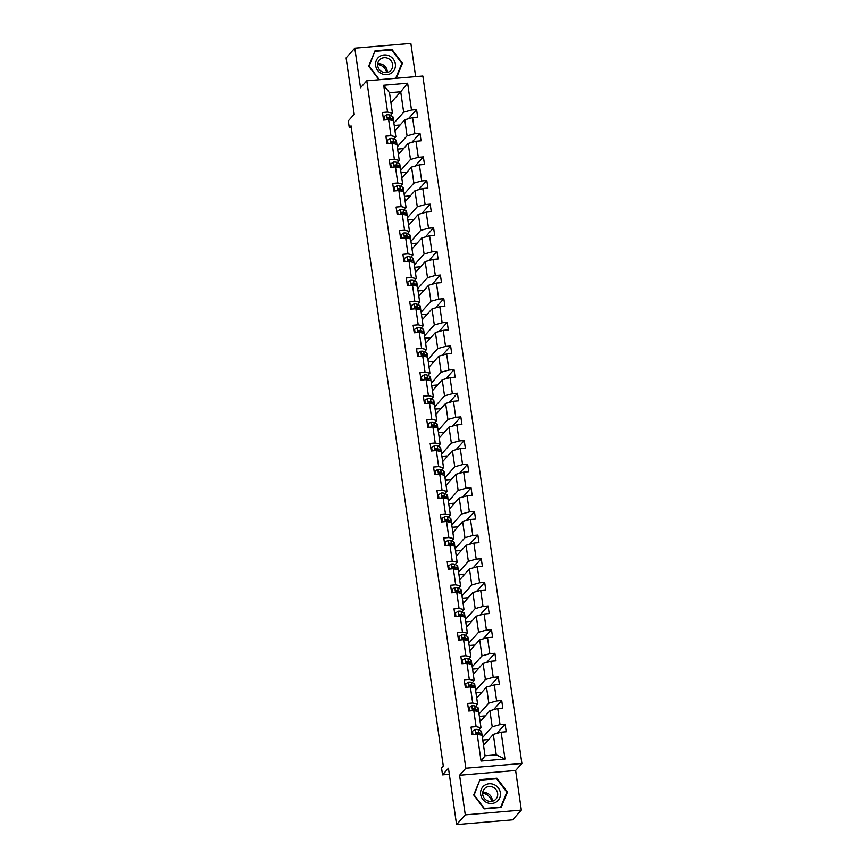 <?xml version="1.0" encoding="UTF-8"?>
<svg xmlns="http://www.w3.org/2000/svg" width="868" height="868" viewBox="0 0 868 868"><rect width="100%" height="100%" fill="white"/><g stroke="black" fill="none" stroke-linecap="round" stroke-linejoin="round"><path stroke-width="1.3" d="M521.342 810.094L515.635 770.48L459.584 775.243L465.291 814.868L521.342 810.094L512.63 819.837L456.579 824.6L448.463 768.234L442.539 774.853L449.331 774.278M465.291 814.868L456.579 824.6M415.642 76.623L410.857 43.4L354.806 48.163L346.093 57.906L354.22 114.272L348.296 120.891L349.294 127.78L351.29 127.607M521.907 763.471L422.835 76.015L366.784 80.778L465.845 768.234L521.907 763.471L515.635 770.48M393.888 123.137L403.663 112.211L400.712 91.758L407.624 83.209L411.486 110.03L416.564 109.596L408.34 118.786M390.936 102.684L400.712 91.758L389.504 92.702L392.444 113.165L390.437 115.411M403.663 112.211L411.486 110.03M397.294 146.768L407.07 135.842L404.748 119.784L412.582 117.614L417.649 117.18L416.564 109.596M412.582 117.614L414.893 133.672L419.971 133.238L411.747 142.428M400.701 170.41L410.477 159.484L408.155 143.426L415.978 141.245L421.056 140.811L419.971 133.238M415.978 141.245L418.3 157.303L423.378 156.88L415.154 166.059M404.108 194.052L413.873 183.126L411.562 167.057L419.385 164.887L424.463 164.453L423.378 156.88M419.385 164.887L421.707 180.945L426.774 180.511L418.56 189.701M407.515 217.684L417.28 206.758L414.969 190.7L422.792 188.519L427.87 188.085L426.774 180.511M422.792 188.519L425.114 204.577L430.181 204.154L421.967 213.333M410.922 241.326L420.687 230.4L418.376 214.331L426.199 212.161L431.277 211.727L430.181 204.154M426.199 212.161L428.521 228.219L433.588 227.785L425.374 236.975M414.318 264.957L424.094 254.031L421.783 237.973L429.606 235.792L434.684 235.369L433.588 227.785M429.606 235.792L431.928 251.861L436.995 251.427L428.781 260.606M417.725 288.599L427.501 277.673L425.19 261.604L433.013 259.434L438.09 259L436.995 251.427M433.013 259.434L435.324 275.492L440.401 275.058L432.188 284.248M421.132 312.23L430.908 301.304L428.597 285.246L436.42 283.066L441.497 282.642L440.401 275.058M436.42 283.066L438.731 299.135L443.808 298.7L435.595 307.88M424.539 335.873L434.315 324.947L432.004 308.889L439.826 306.708L444.904 306.274L443.808 298.7M439.826 306.708L442.137 322.766L447.215 322.332L439.002 331.522M427.946 359.504L437.722 348.578L435.411 332.52L443.233 330.35L448.311 329.916L447.215 322.332M443.233 330.35L445.544 346.408L450.622 345.974L442.409 355.164M431.353 383.146L441.128 372.22L438.817 356.162L446.64 353.981L451.718 353.547L450.622 345.974M446.64 353.981L448.951 370.039L454.029 369.616L445.816 378.795M434.759 406.788L444.535 395.862L442.224 379.793L450.047 377.623L455.125 377.189L454.029 369.616M450.047 377.623L452.358 393.681L457.436 393.247L449.223 402.437M438.166 430.419L447.942 419.494L445.62 403.436L453.454 401.255L458.532 400.821L457.436 393.247M453.454 401.255L455.765 417.313L460.843 416.89L452.629 426.069M441.573 454.062L451.349 443.136L449.027 427.067L456.861 424.897L461.928 424.463L460.843 416.89M456.861 424.897L459.172 440.955L464.25 440.521L456.026 449.711M444.98 477.693L454.756 466.767L452.434 450.709L460.268 448.528L465.335 448.105L464.25 440.521M460.268 448.528L462.579 464.597L467.657 464.163L459.432 473.342M448.387 501.335L458.163 490.409L455.841 474.34L463.675 472.17L468.742 471.736L467.657 464.163M463.675 472.17L465.986 488.228L471.064 487.794L462.839 496.984M451.794 524.966L461.57 514.04L459.248 497.982L467.082 495.802L472.149 495.378L471.064 487.794M467.082 495.802L469.393 511.87L474.471 511.436L466.246 520.616M455.201 548.609L464.966 537.683L462.655 521.625L470.478 519.444L475.555 519.01L474.471 511.436M470.478 519.444L472.8 535.502L477.877 535.068L469.653 544.258M458.608 572.24L468.373 561.314L466.062 545.256L473.885 543.086L478.962 542.652L477.877 535.068M473.885 543.086L476.206 559.144L481.273 558.71L473.06 567.9M462.015 595.882L471.78 584.956L469.469 568.898L477.291 566.717L482.369 566.283L481.273 558.71M477.291 566.717L479.613 582.775L484.68 582.352L476.467 591.531M465.411 619.524L475.187 608.598L472.876 592.529L480.698 590.359L485.776 589.925L484.68 582.352M480.698 590.359L483.02 606.417L488.087 605.983L479.874 615.173M468.818 643.155L478.594 632.23L476.282 616.171L484.105 613.991L489.183 613.557L488.087 605.983M484.105 613.991L486.416 630.049L491.494 629.625L483.281 638.805M472.225 666.798L482 655.872L479.689 639.803L487.512 637.633L492.59 637.199L491.494 629.625M487.512 637.633L489.823 653.691L494.901 653.257L486.688 662.447M475.631 690.429L485.407 679.503L483.096 663.445L490.919 661.264L495.997 660.841L494.901 653.257M490.919 661.264L493.23 677.333L498.308 676.899L490.094 686.078M479.038 714.071L488.814 703.145L486.503 687.076L494.326 684.906L499.404 684.472L498.308 676.899M494.326 684.906L496.637 700.964L501.715 700.53L493.501 709.72M482.445 737.702L492.221 726.776L489.91 710.718L497.733 708.538L502.811 708.114L501.715 700.53M497.733 708.538L500.044 724.606L505.122 724.172L496.908 733.351M501.14 732.18L505.002 759.001L481.067 761.03L477.205 734.22L482.098 735.305L485.049 755.768L496.257 754.813L493.317 734.361L501.14 732.18L506.218 731.746L505.122 724.172M476.109 726.635L473.798 710.577L478.691 711.673L481.013 727.731L476.109 726.635L471.031 727.069L472.127 734.643L477.205 734.22M472.702 703.004L470.391 686.946L475.284 688.031L477.606 704.1L472.702 703.004L467.624 703.438L468.72 711.011L473.798 710.577M469.295 679.362L466.984 663.304L471.888 664.4L474.199 680.458L469.295 679.362L464.228 679.796L465.313 687.369L470.391 686.946M465.888 655.731L463.577 639.662L468.481 640.758L470.792 656.826L465.888 655.731L460.821 656.154L461.906 663.738L466.984 663.304M462.481 632.088L460.17 616.03L465.074 617.126L467.385 633.184L462.481 632.088L457.414 632.522L458.499 640.096L463.577 639.662M459.074 608.457L456.763 592.388L461.667 593.484L463.979 609.542L459.074 608.457L454.007 608.88L455.092 616.464L460.17 616.03M455.678 584.815L453.356 568.757L458.261 569.853L460.572 585.911L455.678 584.815L450.601 585.249L451.685 592.822L456.763 592.388M452.271 561.173L449.95 545.115L454.854 546.211L457.165 562.269L452.271 561.173L447.194 561.607L448.279 569.191L453.356 568.757M448.864 537.542L446.543 521.484L451.447 522.569L453.758 538.637L448.864 537.542L443.787 537.976L444.883 545.549L449.95 545.115M445.458 513.899L443.136 497.841L448.04 498.937L450.351 514.995L445.458 513.899L440.38 514.333L441.476 521.907L446.543 521.484M442.051 490.268L439.729 474.21L444.633 475.295L446.944 491.364L442.051 490.268L436.973 490.702L438.069 498.275L443.136 497.841M438.644 466.626L436.333 450.568L441.226 451.664L443.537 467.722L438.644 466.626L433.566 467.06L434.662 474.633L439.729 474.21M435.237 442.995L432.926 426.926L437.819 428.022L440.141 444.091L435.237 442.995L430.159 443.418L431.255 451.002L436.333 450.568M431.83 419.352L429.519 403.294L434.412 404.39L436.734 420.448L431.83 419.352L426.752 419.786L427.848 427.36L432.926 426.926M428.423 395.721L426.112 379.652L431.005 380.748L433.327 396.806L428.423 395.721L423.345 396.144L424.441 403.728L429.519 403.294M425.016 372.079L422.705 356.021L427.599 357.117L429.92 373.175L425.016 372.079L419.938 372.513L421.034 380.086L426.112 379.652M421.609 348.437L419.298 332.379L424.192 333.475L426.514 349.533L421.609 348.437L416.531 348.871L417.627 356.455L422.705 356.021M418.202 324.806L415.891 308.748L420.796 309.833L423.107 325.901L418.202 324.806L413.125 325.24L414.22 332.813L419.298 332.379M414.796 301.163L412.484 285.105L417.389 286.201L419.7 302.259L414.796 301.163L409.729 301.597L410.814 309.171L415.891 308.748M411.389 277.532L409.078 261.474L413.982 262.559L416.293 278.628L411.389 277.532L406.322 277.966L407.407 285.539L412.484 285.105M407.982 253.89L405.671 237.832L410.575 238.928L412.886 254.986L407.982 253.89L402.915 254.324L404 261.897L409.078 261.474M404.575 230.259L402.264 214.19L407.168 215.286L409.479 231.355L404.575 230.259L399.508 230.682L400.593 238.266L405.671 237.832M401.179 206.617L398.857 190.559L403.761 191.654L406.072 207.712L401.179 206.617L396.101 207.051L397.186 214.624L402.264 214.19M397.772 182.985L395.45 166.916L400.354 168.012L402.665 184.07L397.772 182.985L392.694 183.408L393.779 190.993L398.857 190.559M394.365 159.343L392.043 143.285L396.947 144.381L399.258 160.439L394.365 159.343L389.287 159.777L390.383 167.35L395.45 166.916M390.958 135.701L388.636 119.643L393.54 120.739L395.851 136.797L390.958 135.701L385.88 136.135L386.976 143.719L392.043 143.285M392.444 113.165L387.551 112.07L382.473 112.504L383.569 120.077L388.636 119.643M387.551 112.07L383.689 85.248L407.624 83.209M442.539 774.853L441.541 767.963L443.288 766.01L351.03 125.838L349.294 127.78M395.851 136.797L393.844 139.054M394.973 130.71L404.748 119.784M407.07 135.842L414.893 133.672M399.258 160.439L397.24 162.696M398.379 154.352L408.155 143.426M410.477 159.484L418.3 157.303M402.665 184.07L400.647 186.327M401.786 177.983L411.562 167.057M413.873 183.126L421.707 180.945M406.072 207.712L404.054 209.969M405.193 201.626L414.969 190.7M417.28 206.758L425.114 204.577M409.479 231.355L407.461 233.601M408.6 225.257L418.376 214.331M420.687 230.4L428.521 228.219M412.886 254.986L410.868 257.243M412.007 248.899L421.783 237.973M424.094 254.031L431.928 251.861M416.293 278.628L414.275 280.874M415.414 272.53L425.19 261.604M427.501 277.673L435.324 275.492M419.7 302.259L417.682 304.516M418.821 296.172L428.597 285.246M430.908 301.304L438.731 299.135M423.107 325.901L421.089 328.147M422.228 319.815L432.004 308.889M434.315 324.947L442.137 322.766M426.514 349.533L424.495 351.79M425.635 343.446L435.411 332.52M437.722 348.578L445.544 346.408M429.92 373.175L427.902 375.432M429.042 367.088L438.817 356.162M441.128 372.22L448.951 370.039M433.327 396.806L431.309 399.063M432.448 390.719L442.224 379.793M444.535 395.862L452.358 393.681M436.734 420.448L434.716 422.705M435.855 414.361L445.62 403.436M447.942 419.494L455.765 417.313M440.141 444.091L438.123 446.336M439.262 437.993L449.027 427.067M451.349 443.136L459.172 440.955M443.537 467.722L441.53 469.979M442.669 461.635L452.434 450.709M454.756 466.767L462.579 464.597M446.944 491.364L444.937 493.61M446.076 485.266L455.841 474.34M458.163 490.409L465.986 488.228M450.351 514.995L448.333 517.252M449.472 508.908L459.248 497.982M461.57 514.04L469.393 511.87M453.758 538.637L451.74 540.883M452.879 532.551L462.655 521.625M464.966 537.683L472.8 535.502M457.165 562.269L455.147 564.525M456.286 556.182L466.062 545.256M468.373 561.314L476.206 559.144M460.572 585.911L458.554 588.168M459.693 579.824L469.469 568.898M471.78 584.956L479.613 582.775M463.979 609.542L461.96 611.799M463.1 603.455L472.876 592.529M475.187 608.598L483.02 606.417M467.385 633.184L465.367 635.441M466.507 627.097L476.282 616.171M478.594 632.23L486.416 630.049M470.792 656.826L468.774 659.072M469.913 650.729L479.689 639.803M482 655.872L489.823 653.691M474.199 680.458L472.181 682.715M473.32 674.371L483.096 663.445M485.407 679.503L493.23 677.333M477.606 704.1L475.588 706.346M476.727 698.002L486.503 687.076M488.814 703.145L496.637 700.964M481.013 727.731L478.995 729.988M480.134 721.644L489.91 710.718M492.221 726.776L500.044 724.606M481.067 761.03L485.049 755.768M459.584 775.243L465.845 768.234M354.806 48.163L360.513 87.787L366.784 80.778M483.541 745.286L493.317 734.361M487.935 740.371L487.816 739.601L482.782 740.035M484.528 716.74L484.409 715.959L479.375 716.393M481.122 693.098L481.002 692.328L475.968 692.751M477.715 669.456L477.606 668.685L472.561 669.12M474.308 645.825L474.199 645.054L469.154 645.477M470.901 622.182L470.792 621.412L465.747 621.846M467.494 598.551L467.385 597.781L462.34 598.204M464.087 574.909L463.979 574.139L458.933 574.573M460.68 551.278L460.572 550.507L455.537 550.93M457.273 527.635L457.165 526.865L452.13 527.299M453.866 504.004L453.758 503.223L448.723 503.657M450.459 480.362L450.351 479.592L445.317 480.015M447.053 456.72L446.944 455.95L441.91 456.384M443.646 433.089L443.537 432.318L438.503 432.741M440.239 409.446L440.13 408.676L435.096 409.11M436.843 385.815L436.723 385.045L431.689 385.468M433.436 362.173L433.316 361.403L428.282 361.837M430.029 338.542L429.91 337.771L424.875 338.195M426.622 314.9L426.503 314.129L421.468 314.563M423.215 291.268L423.107 290.487L418.061 290.921M419.808 267.626L419.7 266.856L414.654 267.279M416.401 243.984L416.293 243.214L411.248 243.648M412.994 220.353L412.886 219.582L407.841 220.005M409.587 196.71L409.479 195.94L404.445 196.374M406.181 173.079L406.072 172.309L401.038 172.732M402.774 149.437L402.665 148.667L397.631 149.101M399.367 125.806L399.258 125.035L394.224 125.459M496.257 754.813L505.002 759.001M383.689 85.248L389.504 92.702M480.037 779.638L473.7 794.98L484.257 808.878L501.129 807.446L507.465 792.104L496.919 778.205L480.037 779.638M396.253 78.272L402.448 63.288L391.891 49.389L375.019 50.821L368.683 66.163L378.99 79.748M496.409 778.78L496.919 778.205M506.456 793.233L507.465 792.104M391.381 49.964L391.891 49.389M401.428 64.416L402.448 63.288M472.984 734.578L472.496 731.181L475.306 729.413A4.156 0.922 -8.2 0 1 478.17 729.597L480.807 730.845A12.011 2.658 -8.2 0 1 481.545 731.594L481.957 734.469A12.011 2.658 171.8 0 0 481.23 733.72L478.583 732.484A4.156 0.922 171.8 0 0 476.814 732.245L476.282 732.484M477.834 733.438A9.971 2.203 -8.2 0 1 476.608 733.937M472.496 731.181L472.463 734.621M481.653 735.207A12.011 2.658 171.8 0 0 481.957 734.469M480.004 734.838L478.854 734.295A4.156 0.922 -8.2 0 0 477.075 734.057L476.814 732.245L476.315 732.798L479.331 734.144A9.971 2.203 -8.2 0 1 479.939 734.762A9.971 2.203 -8.2 0 1 479.95 734.816M469.577 710.935L469.089 707.55L471.899 705.771A4.156 0.922 -8.2 0 1 474.763 705.966L477.4 707.203A12.011 2.658 -8.2 0 1 478.138 707.952L478.55 710.827A12.011 2.658 171.8 0 0 477.823 710.089L475.187 708.841A4.156 0.922 171.8 0 0 473.407 708.603L472.876 708.852M474.427 709.796A9.971 2.203 -8.2 0 1 473.201 710.295M469.089 707.55L469.056 710.979M478.246 711.576A12.011 2.658 171.8 0 0 478.55 710.827M476.597 711.207L475.447 710.664A4.156 0.922 -8.2 0 0 473.668 710.425L473.407 708.603L472.908 709.167L475.924 710.501A9.971 2.203 -8.2 0 1 476.532 711.12A9.971 2.203 -8.2 0 1 476.543 711.174M466.17 687.304L465.682 683.908L468.492 682.139A4.156 0.922 -8.2 0 1 471.357 682.324L473.993 683.572A12.011 2.658 -8.2 0 1 474.731 684.32L475.143 687.196A12.011 2.658 171.8 0 0 474.416 686.447L471.78 685.199A4.156 0.922 171.8 0 0 470 684.971L469.469 685.21M471.02 686.154A9.971 2.203 -8.2 0 1 469.794 686.664M465.682 683.908L465.649 687.347M474.839 687.933A12.011 2.658 171.8 0 0 475.143 687.196M473.19 687.565L472.04 687.022A4.156 0.922 -8.2 0 0 470.272 686.783L470 684.971L469.501 685.525L472.517 686.87A9.971 2.203 -8.2 0 1 473.125 687.489A9.971 2.203 -8.2 0 1 473.136 687.543M482.673 793.309A9.808 9.255 -138.2 0 1 485.885 794.166A9.808 9.255 -138.2 0 1 491.7 801.381M486.818 802.564A10.199 9.624 41.8 0 0 499.751 797.822A10.199 9.624 41.8 0 0 494.207 784.672A10.199 9.624 41.8 0 0 481.273 789.424A10.199 9.624 41.8 0 0 486.818 802.564M487.404 800.752A7.725 7.28 41.8 0 0 495.954 799.124A7.725 7.28 41.8 0 0 492.991 787.2A7.725 7.28 41.8 0 0 484.442 788.828A7.725 7.28 41.8 0 0 487.404 800.752M492.199 801.294A7.725 7.28 41.8 0 0 482.706 792.799M480.297 780.148L496.648 778.759L506.869 792.224L500.738 807.088L484.377 808.488L474.156 795.012L479.429 781.124M377.645 64.492A9.808 9.255 -138.2 0 1 380.857 65.35A9.808 9.255 -138.2 0 1 386.672 72.565M381.801 73.747A10.199 9.624 41.8 0 0 394.734 69.006A10.199 9.624 41.8 0 0 389.189 55.856A10.199 9.624 41.8 0 0 376.256 60.608A10.199 9.624 41.8 0 0 381.801 73.747M382.376 71.935A7.725 7.28 41.8 0 0 390.936 70.308A7.725 7.28 41.8 0 0 387.974 58.384A7.725 7.28 41.8 0 0 379.414 60.011A7.725 7.28 41.8 0 0 382.376 71.935M387.182 72.478A7.725 7.28 41.8 0 0 377.678 63.972M375.269 51.331L391.631 49.943L401.851 63.407L395.71 78.272L379.359 79.661L369.139 66.196L374.401 52.308M462.763 663.662L462.275 660.277L465.085 658.497A4.156 0.922 -8.2 0 1 467.95 658.693L470.597 659.93A12.011 2.658 -8.2 0 1 471.324 660.678L471.736 663.553A12.011 2.658 171.8 0 0 471.009 662.816L468.373 661.568A4.156 0.922 171.8 0 0 466.593 661.329L466.062 661.579M467.613 662.523A9.971 2.203 -8.2 0 1 466.387 663.022M462.275 660.277L462.243 663.705M471.433 664.302A12.011 2.658 171.8 0 0 471.736 663.553M469.783 663.933L468.633 663.38A4.156 0.922 -8.2 0 0 466.865 663.152L466.593 661.329L466.094 661.893L469.111 663.228A9.971 2.203 -8.2 0 1 469.718 663.846A9.971 2.203 -8.2 0 1 469.729 663.901M459.356 640.02L458.868 636.635L461.689 634.866A4.156 0.922 -8.2 0 1 464.554 635.05L467.19 636.298A12.011 2.658 -8.2 0 1 467.917 637.036L468.34 639.922A12.011 2.658 171.8 0 0 467.602 639.173L464.966 637.926A4.156 0.922 171.8 0 0 463.197 637.698L462.655 637.937M464.206 638.881A9.971 2.203 -8.2 0 1 462.98 639.38M458.868 636.635L458.846 640.074M468.026 640.66A12.011 2.658 171.8 0 0 468.34 639.922M466.376 640.291L465.226 639.749A4.156 0.922 -8.2 0 0 463.458 639.51L463.197 637.698L462.687 638.251L465.704 639.597A9.971 2.203 -8.2 0 1 466.311 640.215A9.971 2.203 -8.2 0 1 466.322 640.269M455.95 616.389L455.461 613.003L458.282 611.224A4.156 0.922 -8.2 0 1 461.147 611.408L463.783 612.656A12.011 2.658 -8.2 0 1 464.51 613.405L464.933 616.28A12.011 2.658 171.8 0 0 464.196 615.542L461.559 614.294A4.156 0.922 171.8 0 0 459.79 614.056L459.248 614.305M460.799 615.249A9.971 2.203 -8.2 0 1 459.573 615.748M455.461 613.003L455.44 616.432M464.619 617.018A12.011 2.658 171.8 0 0 464.933 616.28M462.969 616.649L461.819 616.106A4.156 0.922 -8.2 0 0 460.051 615.879L459.79 614.056L459.281 614.62L462.297 615.955A9.971 2.203 -8.2 0 1 462.904 616.573A9.971 2.203 -8.2 0 1 462.915 616.627M452.553 592.746L452.065 589.361L454.875 587.593A4.156 0.922 -8.2 0 1 457.74 587.777L460.376 589.025A12.011 2.658 -8.2 0 1 461.103 589.763L461.526 592.649A12.011 2.658 171.8 0 0 460.789 591.9L458.152 590.652A4.156 0.922 171.8 0 0 456.384 590.424L455.841 590.663M457.393 591.607A9.971 2.203 -8.2 0 1 456.167 592.106M452.065 589.361L452.033 592.79M461.212 593.386A12.011 2.658 171.8 0 0 461.526 592.649M459.563 593.018L458.412 592.475A4.156 0.922 -8.2 0 0 456.644 592.236L456.384 590.424L455.874 590.978L458.89 592.312A9.971 2.203 -8.2 0 1 459.498 592.942A9.971 2.203 -8.2 0 1 459.508 592.985M449.147 569.115L448.658 565.719L451.469 563.95A4.156 0.922 -8.2 0 1 454.333 564.135L456.969 565.383A12.011 2.658 -8.2 0 1 457.696 566.131L458.12 569.007A12.011 2.658 171.8 0 0 457.382 568.258L454.745 567.021A4.156 0.922 171.8 0 0 452.977 566.782L452.434 567.032M453.986 567.976A9.971 2.203 -8.2 0 1 452.76 568.475M448.658 565.719L448.626 569.158M457.805 569.744A12.011 2.658 171.8 0 0 458.12 569.007M456.156 569.375L455.006 568.833A4.156 0.922 -8.2 0 0 453.237 568.605L452.977 566.782L452.478 567.346L455.483 568.681A9.971 2.203 -8.2 0 1 456.101 569.3A9.971 2.203 -8.2 0 1 456.101 569.354M445.74 545.473L445.251 542.088L448.062 540.319A4.156 0.922 -8.2 0 1 450.926 540.504L453.563 541.751A12.011 2.658 -8.2 0 1 454.3 542.489L454.713 545.375A12.011 2.658 171.8 0 0 453.975 544.627L451.338 543.379A4.156 0.922 171.8 0 0 449.57 543.14L449.027 543.39M450.579 544.334A9.971 2.203 -8.2 0 1 449.353 544.833M445.251 542.088L445.219 545.516M454.398 546.113A12.011 2.658 171.8 0 0 454.713 545.375M452.749 545.744L451.599 545.202A4.156 0.922 -8.2 0 0 449.83 544.963L449.57 543.14L449.071 543.704L452.076 545.039A9.971 2.203 -8.2 0 1 452.695 545.657A9.971 2.203 -8.2 0 1 452.695 545.712M442.333 521.842L441.845 518.446L444.655 516.677A4.156 0.922 -8.2 0 1 447.519 516.861L450.156 518.109A12.011 2.658 -8.2 0 1 450.893 518.858L451.306 521.733A12.011 2.658 171.8 0 0 450.568 520.984L447.931 519.748A4.156 0.922 171.8 0 0 446.163 519.509L445.62 519.748M447.172 520.702A9.971 2.203 -8.2 0 1 445.946 521.201M441.845 518.446L441.812 521.885M450.991 522.471A12.011 2.658 171.8 0 0 451.306 521.733M449.342 522.102L448.192 521.559A4.156 0.922 -8.2 0 0 446.423 521.321L446.163 519.509L445.664 520.062L448.68 521.408A9.971 2.203 -8.2 0 1 449.288 522.026A9.971 2.203 -8.2 0 1 449.288 522.08M438.926 498.199L438.438 494.814L441.248 493.035A4.156 0.922 -8.2 0 1 444.112 493.23L446.749 494.467A12.011 2.658 -8.2 0 1 447.487 495.216L447.899 498.091A12.011 2.658 171.8 0 0 447.161 497.353L444.524 496.105A4.156 0.922 171.8 0 0 442.756 495.867L442.213 496.116M443.765 497.06A9.971 2.203 -8.2 0 1 442.539 497.559M438.438 494.814L438.405 498.243M447.595 498.84A12.011 2.658 171.8 0 0 447.899 498.091M445.935 498.471L444.785 497.928A4.156 0.922 -8.2 0 0 443.016 497.689L442.756 495.867L442.257 496.431L445.273 497.765A9.971 2.203 -8.2 0 1 445.881 498.384A9.971 2.203 -8.2 0 1 445.881 498.438M435.519 474.568L435.031 471.172L437.841 469.404A4.156 0.922 -8.2 0 1 440.705 469.588L443.342 470.836A12.011 2.658 -8.2 0 1 444.08 471.584L444.492 474.46A12.011 2.658 171.8 0 0 443.754 473.711L441.118 472.463A4.156 0.922 171.8 0 0 439.349 472.235L438.807 472.474M440.358 473.418A9.971 2.203 -8.2 0 1 439.143 473.928M435.031 471.172L434.998 474.612M444.188 475.197A12.011 2.658 171.8 0 0 444.492 474.46M442.539 474.829L441.378 474.286A4.156 0.922 -8.2 0 0 439.609 474.047L439.349 472.235L438.85 472.789L441.866 474.134A9.971 2.203 -8.2 0 1 442.474 474.753A9.971 2.203 -8.2 0 1 442.474 474.807M432.112 450.926L431.624 447.541L434.434 445.761A4.156 0.922 -8.2 0 1 437.298 445.957L439.935 447.194A12.011 2.658 -8.2 0 1 440.673 447.942L441.085 450.817A12.011 2.658 171.8 0 0 440.347 450.08L437.711 448.832A4.156 0.922 171.8 0 0 435.942 448.593L435.4 448.843M436.951 449.787A9.971 2.203 -8.2 0 1 435.736 450.286M431.624 447.541L431.591 450.969M440.781 451.566A12.011 2.658 171.8 0 0 441.085 450.817M439.132 451.197L437.971 450.644A4.156 0.922 -8.2 0 0 436.203 450.416L435.942 448.593L435.443 449.157L438.459 450.492A9.971 2.203 -8.2 0 1 439.067 451.11A9.971 2.203 -8.2 0 1 439.067 451.165M428.705 427.284L428.217 423.899L431.027 422.13A4.156 0.922 -8.2 0 1 433.891 422.315L436.528 423.562A12.011 2.658 -8.2 0 1 437.266 424.3L437.678 427.186A12.011 2.658 171.8 0 0 436.94 426.438L434.304 425.19A4.156 0.922 171.8 0 0 432.535 424.962L431.993 425.201M433.555 426.145A9.971 2.203 -8.2 0 1 432.329 426.644M428.217 423.899L428.184 427.338M437.374 427.924A12.011 2.658 171.8 0 0 437.678 427.186M435.725 427.555L434.564 427.013A4.156 0.922 -8.2 0 0 432.796 426.774L432.535 424.962L432.036 425.515L435.052 426.861A9.971 2.203 -8.2 0 1 435.66 427.479A9.971 2.203 -8.2 0 1 435.66 427.533M425.298 403.653L424.81 400.267L427.62 398.488A4.156 0.922 -8.2 0 1 430.485 398.672L433.121 399.92A12.011 2.658 -8.2 0 1 433.859 400.669L434.271 403.544A12.011 2.658 171.8 0 0 433.544 402.806L430.897 401.559A4.156 0.922 171.8 0 0 429.128 401.32L428.597 401.569M430.148 402.513A9.971 2.203 -8.2 0 1 428.922 403.012M424.81 400.267L424.777 403.696M433.967 404.282A12.011 2.658 171.8 0 0 434.271 403.544M432.318 403.913L431.168 403.37A4.156 0.922 -8.2 0 0 429.389 403.143L429.128 401.32L428.629 401.884L431.646 403.219A9.971 2.203 -8.2 0 1 432.253 403.837A9.971 2.203 -8.2 0 1 432.253 403.891M421.891 380.01L421.403 376.625L424.213 374.857A4.156 0.922 -8.2 0 1 427.078 375.041L429.714 376.289A12.011 2.658 -8.2 0 1 430.452 377.027L430.864 379.913A12.011 2.658 171.8 0 0 430.137 379.164L427.49 377.916A4.156 0.922 171.8 0 0 425.721 377.689L425.19 377.927M426.741 378.871A9.971 2.203 -8.2 0 1 425.515 379.37M421.403 376.625L421.371 380.054M430.561 380.651A12.011 2.658 171.8 0 0 430.864 379.913M428.911 380.282L427.761 379.739A4.156 0.922 -8.2 0 0 425.982 379.5L425.721 377.689L425.222 378.242L428.239 379.576A9.971 2.203 -8.2 0 1 428.846 380.206A9.971 2.203 -8.2 0 1 428.846 380.249M418.484 356.379L417.996 352.983L420.806 351.214A4.156 0.922 -8.2 0 1 423.671 351.399L426.307 352.647A12.011 2.658 -8.2 0 1 427.045 353.395L427.457 356.271A12.011 2.658 171.8 0 0 426.731 355.522L424.094 354.285A4.156 0.922 171.8 0 0 422.315 354.046L421.783 354.296M423.334 355.24A9.971 2.203 -8.2 0 1 422.108 355.739M417.996 352.983L417.964 356.423M427.154 357.008A12.011 2.658 171.8 0 0 427.457 356.271M425.504 356.639L424.354 356.097A4.156 0.922 -8.2 0 0 422.575 355.869L422.315 354.046L421.815 354.611L424.832 355.945A9.971 2.203 -8.2 0 1 425.439 356.564A9.971 2.203 -8.2 0 1 425.45 356.618M415.078 332.737L414.589 329.352L417.399 327.583A4.156 0.922 -8.2 0 1 420.264 327.768L422.9 329.015A12.011 2.658 -8.2 0 1 423.638 329.753L424.051 332.639A12.011 2.658 171.8 0 0 423.324 331.891L420.687 330.643A4.156 0.922 171.8 0 0 418.908 330.404L418.376 330.654M419.928 331.598A9.971 2.203 -8.2 0 1 418.701 332.097M414.589 329.352L414.557 332.78M423.747 333.377A12.011 2.658 171.8 0 0 424.051 332.639M422.098 333.008L420.947 332.466A4.156 0.922 -8.2 0 0 419.179 332.227L418.908 330.404L418.409 330.968L421.425 332.303A9.971 2.203 -8.2 0 1 422.032 332.921A9.971 2.203 -8.2 0 1 422.043 332.976M411.671 309.106L411.182 305.71L413.993 303.941A4.156 0.922 -8.2 0 1 416.857 304.125L419.504 305.373A12.011 2.658 -8.2 0 1 420.231 306.122L420.644 308.997A12.011 2.658 171.8 0 0 419.917 308.249L417.28 307.012A4.156 0.922 171.8 0 0 415.501 306.773L414.969 307.012M416.521 307.966A9.971 2.203 -8.2 0 1 415.295 308.466M411.182 305.71L411.15 309.149M420.34 309.735A12.011 2.658 171.8 0 0 420.644 308.997M418.691 309.366L417.541 308.824A4.156 0.922 -8.2 0 0 415.772 308.585L415.501 306.773L415.002 307.326L418.018 308.672A9.971 2.203 -8.2 0 1 418.626 309.29A9.971 2.203 -8.2 0 1 418.636 309.344M408.264 285.464L407.776 282.078L410.586 280.299A4.156 0.922 -8.2 0 1 413.45 280.494L416.097 281.731A12.011 2.658 -8.2 0 1 416.824 282.48L417.237 285.355A12.011 2.658 171.8 0 0 416.51 284.617L413.873 283.369A4.156 0.922 171.8 0 0 412.094 283.131L411.562 283.38M413.114 284.324A9.971 2.203 -8.2 0 1 411.888 284.823M407.776 282.078L407.754 285.507M416.933 286.104A12.011 2.658 171.8 0 0 417.237 285.355M415.284 285.735L414.134 285.192A4.156 0.922 -8.2 0 0 412.365 284.954L412.094 283.131L411.595 283.695L414.611 285.029A9.971 2.203 -8.2 0 1 415.219 285.648A9.971 2.203 -8.2 0 1 415.229 285.702M404.857 261.832L404.369 258.436L407.19 256.668A4.156 0.922 -8.2 0 1 410.054 256.852L412.691 258.1A12.011 2.658 -8.2 0 1 413.418 258.848L413.841 261.724A12.011 2.658 171.8 0 0 413.103 260.975L410.466 259.727A4.156 0.922 171.8 0 0 408.698 259.499L408.155 259.738M409.707 260.682A9.971 2.203 -8.2 0 1 408.481 261.192M404.369 258.436L404.347 261.876M413.526 262.462A12.011 2.658 171.8 0 0 413.841 261.724M411.877 262.093L410.727 261.55A4.156 0.922 -8.2 0 0 408.958 261.311L408.698 259.499L408.188 260.053L411.204 261.398A9.971 2.203 -8.2 0 1 411.812 262.017A9.971 2.203 -8.2 0 1 411.823 262.071M401.461 238.19L400.973 234.805L403.783 233.025A4.156 0.922 -8.2 0 1 406.647 233.221L409.284 234.458A12.011 2.658 -8.2 0 1 410.011 235.206L410.434 238.082A12.011 2.658 171.8 0 0 409.696 237.344L407.059 236.096A4.156 0.922 171.8 0 0 405.291 235.857L404.748 236.107M406.3 237.051A9.971 2.203 -8.2 0 1 405.074 237.55M400.973 234.805L400.94 238.233M410.119 238.83A12.011 2.658 171.8 0 0 410.434 238.082M408.47 238.461L407.32 237.908A4.156 0.922 -8.2 0 0 405.551 237.68L405.291 235.857L404.781 236.422L407.797 237.756A9.971 2.203 -8.2 0 1 408.405 238.374A9.971 2.203 -8.2 0 1 408.416 238.429M398.054 214.548L397.566 211.163L400.376 209.394A4.156 0.922 -8.2 0 1 403.24 209.579L405.877 210.826A12.011 2.658 -8.2 0 1 406.604 211.564L407.027 214.45A12.011 2.658 171.8 0 0 406.289 213.702L403.653 212.454A4.156 0.922 171.8 0 0 401.884 212.226L401.341 212.465M402.893 213.409A9.971 2.203 -8.2 0 1 401.667 213.908M397.566 211.163L397.533 214.602M406.712 215.188A12.011 2.658 171.8 0 0 407.027 214.45M405.063 214.819L403.913 214.277A4.156 0.922 -8.2 0 0 402.144 214.038L401.884 212.226L401.374 212.779L404.39 214.125A9.971 2.203 -8.2 0 1 405.009 214.743A9.971 2.203 -8.2 0 1 405.009 214.797M394.647 190.917L394.159 187.531L396.969 185.752A4.156 0.922 -8.2 0 1 399.833 185.936L402.47 187.184A12.011 2.658 -8.2 0 1 403.208 187.933L403.62 190.808A12.011 2.658 171.8 0 0 402.882 190.07L400.246 188.823A4.156 0.922 171.8 0 0 398.477 188.584L397.935 188.833M399.486 189.777A9.971 2.203 -8.2 0 1 398.26 190.276M394.159 187.531L394.126 190.96M403.305 191.546A12.011 2.658 171.8 0 0 403.62 190.808M401.656 191.177L400.506 190.634A4.156 0.922 -8.2 0 0 398.738 190.407L398.477 188.584L397.978 189.148L400.983 190.483A9.971 2.203 -8.2 0 1 401.602 191.101A9.971 2.203 -8.2 0 1 401.602 191.155M391.24 167.274L390.752 163.889L393.562 162.121A4.156 0.922 -8.2 0 1 396.426 162.305L399.063 163.553A12.011 2.658 -8.2 0 1 399.801 164.291L400.213 167.177A12.011 2.658 171.8 0 0 399.475 166.428L396.839 165.18A4.156 0.922 171.8 0 0 395.07 164.953L394.528 165.191M396.079 166.135A9.971 2.203 -8.2 0 1 394.853 166.634M390.752 163.889L390.719 167.318M399.898 167.915A12.011 2.658 171.8 0 0 400.213 167.177M398.249 167.546L397.099 167.003A4.156 0.922 -8.2 0 0 395.331 166.764L395.07 164.953L394.571 165.506L397.587 166.84A9.971 2.203 -8.2 0 1 398.195 167.47A9.971 2.203 -8.2 0 1 398.195 167.513M387.833 143.643L387.345 140.258L390.155 138.479A4.156 0.922 -8.2 0 1 393.02 138.663L395.656 139.911A12.011 2.658 -8.2 0 1 396.394 140.659L396.806 143.535A12.011 2.658 171.8 0 0 396.068 142.786L393.432 141.549A4.156 0.922 171.8 0 0 391.663 141.31L391.121 141.56M392.672 142.504A9.971 2.203 -8.2 0 1 391.446 143.003M387.345 140.258L387.312 143.687M396.502 144.272A12.011 2.658 171.8 0 0 396.806 143.535M394.842 143.904L393.692 143.361A4.156 0.922 -8.2 0 0 391.924 143.133L391.663 141.31L391.164 141.875L394.18 143.209A9.971 2.203 -8.2 0 1 394.788 143.828A9.971 2.203 -8.2 0 1 394.788 143.882M384.426 120.001L383.938 116.616L386.748 114.847A4.156 0.922 -8.2 0 1 389.613 115.032L392.249 116.279A12.011 2.658 -8.2 0 1 392.987 117.017L393.399 119.903A12.011 2.658 171.8 0 0 392.661 119.155L390.025 117.907A4.156 0.922 171.8 0 0 388.256 117.668L387.714 117.918M389.265 118.862A9.971 2.203 -8.2 0 1 388.05 119.361M383.938 116.616L383.906 120.044M393.096 120.641A12.011 2.658 171.8 0 0 393.399 119.903M391.435 120.272L390.285 119.73A4.156 0.922 -8.2 0 0 388.517 119.491L388.256 117.668L387.757 118.232L390.774 119.567A9.971 2.203 -8.2 0 1 391.381 120.185A9.971 2.203 -8.2 0 1 391.381 120.24M475.241 729.456L475.935 734.328M480.807 730.845L481.23 733.72M478.17 729.597L478.583 732.484M471.834 705.825L472.528 710.686M477.4 707.203L477.823 710.089M474.763 705.966L475.187 708.841M468.427 682.183L469.132 687.044M473.993 683.572L474.416 686.447M471.357 682.324L471.78 685.199M465.02 658.541L465.725 663.412M470.597 659.93L471.009 662.816M467.95 658.693L468.373 661.568M461.613 634.909L462.319 639.77M467.19 636.298L467.602 639.173M464.554 635.05L464.966 637.926M458.206 611.267L458.912 616.139M463.783 612.656L464.196 615.542M461.147 611.408L461.559 614.294M454.799 587.636L455.505 592.497M460.376 589.025L460.789 591.9M457.74 587.777L458.152 590.652M451.393 563.994L452.098 568.865M456.969 565.383L457.382 568.258M454.333 564.135L454.745 567.021M447.986 540.363L448.691 545.223M453.563 541.751L453.975 544.627M450.926 540.504L451.338 543.379M444.579 516.72L445.284 521.592M450.156 518.109L450.568 520.984M447.519 516.861L447.931 519.748M441.172 493.089L441.877 497.95M446.749 494.467L447.161 497.353M444.112 493.23L444.524 496.105M437.776 469.447L438.47 474.308M443.342 470.836L443.754 473.711M440.705 469.588L441.118 472.463M434.369 445.805L435.063 450.676M439.935 447.194L440.347 450.08M437.298 445.957L437.711 448.832M430.962 422.173L431.656 427.034M436.528 423.562L436.94 426.438M433.891 422.315L434.304 425.19M427.555 398.531L428.249 403.403M433.121 399.92L433.544 402.806M430.485 398.672L430.897 401.559M424.148 374.9L424.843 379.761M429.714 376.289L430.137 379.164M427.078 375.041L427.49 377.916M420.741 351.258L421.436 356.13M426.307 352.647L426.731 355.522M423.671 351.399L424.094 354.285M417.334 327.627L418.04 332.487M422.9 329.015L423.324 331.891M420.264 327.768L420.687 330.643M413.928 303.984L414.633 308.856M419.504 305.373L419.917 308.249M416.857 304.125L417.28 307.012M410.521 280.353L411.226 285.214M416.097 281.731L416.51 284.617M413.45 280.494L413.873 283.369M407.114 256.711L407.819 261.572M412.691 258.1L413.103 260.975M410.054 256.852L410.466 259.727M403.707 233.069L404.412 237.941M409.284 234.458L409.696 237.344M406.647 233.221L407.059 236.096M400.3 209.438L401.005 214.298M405.877 210.826L406.289 213.702M403.24 209.579L403.653 212.454M396.893 185.795L397.598 190.667M402.47 187.184L402.882 190.07M399.833 185.936L400.246 188.823M393.486 162.164L394.191 167.025M399.063 163.553L399.475 166.428M396.426 162.305L396.839 165.18M390.079 138.522L390.784 143.394M395.656 139.911L396.068 142.786M393.02 138.663L393.432 141.549M386.672 114.891L387.378 119.751M392.249 116.279L392.661 119.155M389.613 115.032L390.025 117.907"/></g></svg>
